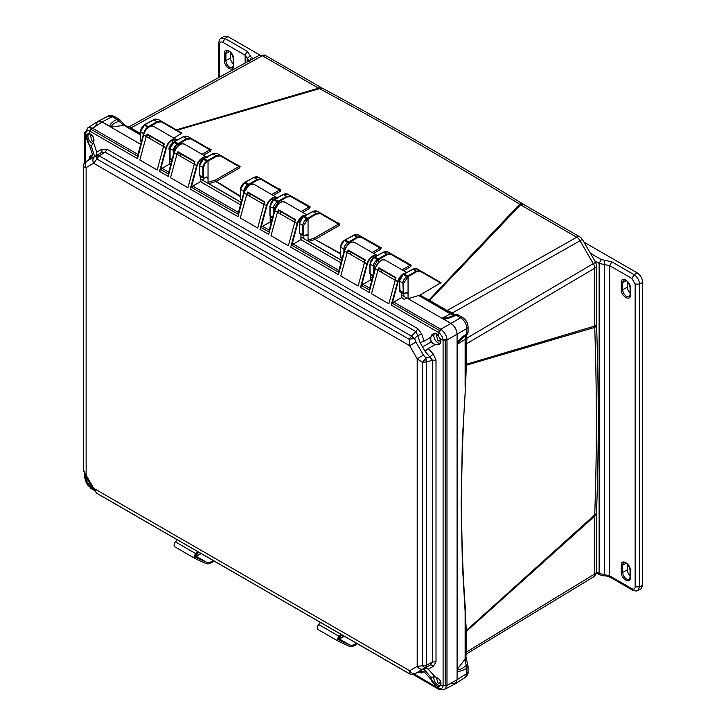 <?xml version="1.0" encoding="UTF-8"?>
<svg xmlns="http://www.w3.org/2000/svg" width="726" height="726" viewBox="0 0 726 726"><rect width="100%" height="100%" fill="white"/><g stroke="black" fill="none" stroke-linecap="round" stroke-linejoin="round"><path stroke-width="1.09" d="M466.319 335.612L467.027 338.026L595.619 262.267L582.415 239.399L580.056 240.76L593.26 263.629A6.661 3.939 59.5 0 1 594.639 268.275L594.639 326.11A6.661 3.848 0 0 0 596.509 323.442L596.509 265.598A6.661 3.848 180 0 1 596.509 265.598A6.661 3.848 180 0 1 594.639 268.275L466.364 343.87L466.364 364.289L594.639 326.11L594.712 327.399C596.926 391.241 596.926 453.732 594.712 514.861A6.661 4.002 2.1 0 0 596.536 512.238L596.509 513.509A6.661 3.848 180 0 1 594.639 516.177L594.639 574.021A6.661 3.884 58.8 0 1 593.305 577.043A6.661 3.884 58.8 0 1 593.26 577.061L467.036 653.6M265.616 55.466L265.616 55.466A6.661 3.848 120 0 0 265.044 55.23A6.661 3.848 120 0 0 262.376 55.748L318.532 88.173A6.661 3.848 -60 0 1 321.781 87.891L264.709 55.031A6.661 2.695 111.3 0 1 265.044 55.23M465.602 337.581L467.027 338.026L466.364 343.87L465.593 344.641L466.428 335.503L465.121 339.332L457.353 344.26C459.404 340.576 462.353 337.708 466.192 335.675L468.061 332.435A4.556 2.069 -174.3 0 0 468.061 332.254M119.971 121.215L120.498 120.561L118.982 121.278L123.874 125.353L140.427 134.909M119.282 119.318L116.832 119.309L118.982 121.278C114.136 122.921 111.586 124.854 111.323 127.077L102.012 121.995L97.747 121.496L95.814 125.571M465.593 632.155L466.337 630.504L466.364 651.803L467.027 653.609L465.765 655.75L465.593 632.155A3.158 1.824 180 0 1 466.364 631.384L594.639 516.177L594.712 514.861L466.337 630.504L465.121 611.473L465.121 659.163L466.192 665.433L467.471 664.58L466.745 664.608M596.509 323.442L596.536 324.749A6.661 3.675 178 0 1 594.712 327.399L466.337 365.223L466.364 364.289A3.158 1.824 0 0 0 465.593 365.06L465.593 344.641M321.781 87.891L322.707 88.409A6.661 3.975 118.3 0 0 319.522 88.672C386.178 124.582 452.888 163.096 519.671 204.233L520.569 204.823L429.638 300.446L447.116 310.528L576.725 237.239A6.661 3.848 -60 0 1 579.974 236.957L523.818 204.532A6.661 3.848 120 0 0 520.569 204.823L576.725 237.239A6.661 3.939 60.5 0 1 580.056 240.76L452.507 312.879L454.249 314.703M452.915 313.26L452.525 314.621L450.419 313.877L454.385 314.667L451.917 313.995L428.585 300.718A3.158 1.824 120 0 0 429.638 300.446L428.948 300.065L519.671 204.233A6.661 3.712 -58.3 0 1 522.874 203.979L523.818 204.532M465.538 611.092C460.257 541.396 460.257 466.627 465.538 386.767L466.337 365.223L465.593 365.895L465.593 365.06M403.611 270.689L410.716 266.623L411.152 265.081L407.821 263.493M373.636 253.383L380.733 249.308L381.177 247.766L377.838 246.178M340.449 253.419L314.984 239.426L339.305 225.396L339.75 223.853L336.428 222.274M302.642 212.4L309.721 208.308L310.174 206.774L306.862 205.204M273.221 195.412L280.3 191.328L280.762 189.795L277.468 188.234M240.433 196.138L216.284 181.3L239.653 167.86L240.134 166.336L236.876 164.802M203.534 155.173L210.631 151.108L211.121 149.592L207.908 148.068M173.677 138.212L181.963 133.094L161.335 121.188L181.963 133.094M177.026 130.244L319.522 88.672L318.532 88.173L176.336 129.845M428.585 300.718L427.977 300.373L428.948 300.065L419.937 295.11L441.027 282.668L420.345 270.725L441.027 282.668M140.427 134.355L129.818 128.23L130.871 127.948L129.636 126.469L259.046 55.421A6.661 3.884 61.2 0 1 259.082 55.403A6.661 3.884 61.2 0 1 262.376 55.748L130.871 127.948L140.427 133.466M467.036 653.609L593.305 577.043C595.529 575.31 596.6 573.413 596.509 571.344A6.661 3.848 0 0 0 596.509 571.317M465.593 631.339L465.121 611.473L462.389 565.073L461.155 503.445L462.38 439.067L465.538 386.767M466.9 337.49L465.529 337.136L465.121 339.332L465.121 387.022L465.593 365.895M446.063 310.81A3.158 1.824 -60 0 0 447.116 310.528L452.507 312.879L452.18 314.34M401.387 294.838L403.856 296.262L403.856 293.776M419.937 295.11L408.066 298.695L408.066 276.66L416.515 271.778L420.463 271.388L440.882 283.176M427.977 300.373L419.093 295.391M181.799 133.602L161.444 121.85L157.506 122.24L150.69 126.17M208.843 148.276L211.121 149.592M210.631 151.108L209.878 149.81L210.594 149.629L209.878 149.81L190.947 138.884L186.999 139.274L178.551 144.147L178.551 145.527M202.028 154.311L209.878 149.81M240.134 166.336L238.908 166.572L239.607 166.381L220.323 155.246L239.607 166.381M239.653 167.86A1.053 0.626 60.1 0 1 238.908 166.572L220.441 155.909L216.493 156.299L208.044 161.172L208.044 178.297L206.293 177.335M240.433 196.655L215.785 181.509L216.284 181.3L215.531 180.003L238.908 166.572M278.412 188.442L280.762 189.795M280.3 191.328A1.053 0.626 60 0 1 279.546 190.04L271.724 194.55M307.815 205.413L287.805 194.205L309.657 206.819L308.977 207.028L309.657 206.819L290.836 195.956L290.954 196.619L308.977 207.028L309.721 208.308M337.381 222.483L339.75 223.853M339.305 225.396L338.57 224.107L339.251 223.898L320.329 212.981L320.447 213.653L338.57 224.107L313.913 238.291L308.06 240.07L308.06 236.041L306.308 235.079M340.449 253.909L314.984 239.426A1.053 0.626 60 0 1 314.24 238.146M378.8 246.395L358.326 234.915L380.669 247.82L379.997 248.029L380.733 249.308M372.166 252.53L379.997 248.029L361.466 237.329L357.519 237.72L349.079 242.602L349.079 243.555M408.783 263.71L387.82 251.949C386.55 251.368 385.016 251.468 383.219 252.249L373.926 257.476C371.258 259.817 369.979 262.104 370.097 264.337L374.153 266.26L377.747 260.108L387.022 254.753L390.96 254.363L409.99 265.344L411.152 265.081M410.716 266.623L409.99 265.344L402.14 269.836M468.079 671.731C468.352 673.574 467.381 675.489 465.157 677.467L468.079 671.731L468.079 666.432L466.827 668.274L466.192 665.433C462.353 668.809 459.404 670.053 457.353 669.172L465.121 659.163L465.529 656.966M457.353 669.172L457.353 344.26M450.9 683.347L455.393 683.71L457.09 679.772L457.09 334.151L466.827 328.533L468.079 326.718C467.698 322.716 465.947 319.676 462.825 317.625L460.638 317.797C464.459 320.357 466.528 323.941 466.827 328.533L466.827 333.797C461.936 336.982 458.687 340.113 457.09 343.189L457.09 334.151C456.699 329.613 454.63 326.038 450.9 323.424L442.27 318.142C446.49 318.206 450.447 317.09 454.131 314.775L458.269 314.984C457.689 314.44 456.4 314.331 454.385 314.667L454.44 314.648M403.856 274.219L412.967 269.31L417.314 268.974L438.676 281.307L417.314 268.974C416.043 268.402 414.51 268.502 412.713 269.273L403.157 274.482L399.436 281.153L399.436 290.536L400.017 291.707L399.581 280.944C399.799 278.348 400.961 276.279 403.057 274.718L403.429 274.501C400.752 276.842 399.472 279.129 399.59 281.37L403.647 283.285L408.066 276.66L407.694 276.016L406.869 276.488C404.11 278.784 402.785 281.044 402.912 283.285L403.347 293.631L404.681 293.377L403.647 292.669L403.647 283.285M90.75 129.155L91.984 127.894L87.864 127.803L97.52 121.632L102.012 121.995L140.681 144.32L109.844 126.515C109.644 124.563 111.976 122.159 116.832 119.309L112.267 116.677L108.038 116.16L97.747 121.496M446.971 685.498L457.09 679.772L457.09 670.733C458.578 671.904 461.827 671.078 466.827 668.274L466.827 673.547L457.09 679.772L455.166 683.847L444.993 689.119L446.971 685.498L445.256 685.943M445.256 685.525A3.503 2.024 0 0 0 446.989 685.008L446.989 339.986L457.09 334.151C456.745 329.586 454.676 326.01 450.9 323.424L460.638 317.797L456.073 315.166C450.71 317.852 446.381 319.104 443.087 318.914L408.066 298.695M406.315 292.669L408.066 293.776L406.315 292.814M372.374 278.094L370.65 277.096M341.647 260.344L308.795 241.377L308.06 240.07M303.84 236.041L303.84 237.638L303.105 238.092L300.9 236.821M303.84 237.638L303.105 238.092L303.804 237.901M271.896 220.078L270.172 219.08M241.159 202.336L208.789 183.642L208.044 182.335L208.044 178.297L206.293 177.189M203.834 178.297L203.834 179.903L203.089 180.357L200.421 178.814M203.834 179.903L203.089 180.357L203.797 180.157M171.418 162.061L169.684 161.072M412.967 269.31L416.143 271.134L420.345 270.725L420.463 271.388M417.314 268.974L420.345 270.725L417.314 268.974M129.818 128.23L126.161 126.106M125.979 126.088L123.874 125.353L111.323 127.077M144.846 124.681L149.057 127.114M141.225 142.296L140.581 141.207L140.581 131.823C140.463 129.591 141.742 127.304 144.42 124.963L153.957 119.772L158.304 119.436L161.335 121.188L161.444 121.85M144.955 124.445L153.703 119.736C153.848 119.073 155.382 118.973 158.304 119.436L179.721 131.805L158.304 119.436L161.335 121.188L157.134 121.596L147.859 126.95C145.1 129.246 143.775 131.506 143.902 133.747M147.233 128.321L145.98 129.782M249.063 185.184L257.512 179.984L261.46 179.594L279.546 190.04M278.557 203.97L278.557 201.882L287.006 197.009L290.954 196.619M306.299 234.934L308.06 236.041L308.06 218.916L316.5 214.043L320.447 213.653M379.399 261.65L378.573 262.032L378.201 258.982L377.375 259.463C374.616 261.75 373.291 264.019 373.418 266.251L373.418 274.21M203.834 158.74L207.672 160.528L208.044 161.172L207.219 161.653C205.059 163.159 203.861 165.21 203.625 167.806L203.625 177.189L204.659 177.897L203.334 178.151L207.219 177.162L207.663 178.124M306.572 234.761L303.341 235.896L307.243 234.906L307.661 235.859M400.017 291.707L403.347 293.631L407.25 292.642L407.676 293.603M407.241 277.132L403.429 274.501L404.228 274.011L407.694 276.016L416.143 271.134L416.515 271.778M174.34 141.715L178.179 143.503L178.551 144.147L177.725 144.628C175.565 146.126 174.367 148.177 174.131 150.772L174.131 152.596M172.126 159.421L170.075 158.241L170.075 148.857C169.957 146.625 171.236 144.338 173.913 141.997L183.451 136.797L187.798 136.461L210.594 149.629M183.451 136.797L186.627 138.63L190.829 138.212L190.947 138.884M199.559 174.839L199.995 176.227L203.334 178.151L202.89 177.18L199.568 175.265L199.568 165.882C199.45 163.649 200.73 161.363 203.407 159.021L212.954 153.821L217.292 153.495L220.323 155.246L220.441 155.909M212.954 153.821L216.121 155.654L220.323 155.246L217.292 153.495C214.37 153.032 212.836 153.132 212.691 153.794L203.942 158.495M241.867 199.686L240.587 198.951L240.587 189.141C240.805 186.555 241.958 184.477 244.054 182.916L244.426 182.707C241.749 185.048 240.478 187.335 240.587 189.568L244.644 191.492L249.063 184.858L248.691 184.213L247.865 184.694C245.107 186.981 243.791 189.25 243.909 191.482L243.909 192.88M244.853 182.426L253.973 177.507L258.311 177.171L280.245 189.84M253.973 177.507L257.14 179.34L261.342 178.923L261.46 179.594M272.604 217.437L270.081 215.976L270.081 206.175C270.299 203.579 271.451 201.51 273.548 199.949L273.92 199.732C271.252 202.073 269.972 204.36 270.081 206.601L274.138 208.516L278.557 201.882L278.185 201.247L277.359 201.719C274.6 204.015 273.285 206.275 273.403 208.516L273.403 214.433M274.346 199.45L283.467 194.541L287.805 194.205L290.836 195.956L286.634 196.365L287.006 197.009M277.74 204.85L274.773 210.486M299.575 232.583L299.575 223.2C299.793 220.613 300.945 218.535 303.041 216.974L303.414 216.765C300.745 219.107 299.466 221.394 299.584 223.626L303.631 225.541L308.06 218.916L307.688 218.272L306.853 218.753C304.094 221.04 302.778 223.309 302.896 225.541L302.896 234.925L299.584 233.01L300.01 233.972L303.341 235.896L302.896 234.925L303.631 234.925L303.631 225.541M303.84 216.484L312.96 211.565L317.307 211.23L320.329 212.981L316.128 213.399L316.5 214.043M342.345 257.703L340.603 256.695L340.594 246.885C340.812 244.299 341.964 242.221 344.06 240.66L344.433 240.442C341.764 242.783 340.485 245.07 340.603 247.312L344.659 249.227L349.079 242.602L348.707 241.958L347.881 242.43C345.122 244.726 343.797 246.985 343.915 249.227L343.915 251.813M344.859 240.17L353.979 235.251L358.326 234.915L381.177 247.766M353.979 235.251L357.147 237.075L361.357 236.667L361.466 237.329M373.082 275.444L370.097 273.72L370.088 263.91C370.305 261.324 371.458 259.246 373.554 257.685L369.942 264.119L369.942 273.502L370.523 274.682L372.919 276.061M374.353 257.195L383.473 252.276L387.82 251.949L408.284 263.765M383.473 252.276L386.649 254.109L390.851 253.692L410.662 265.135L390.851 253.692L390.96 254.363M387.82 251.94L390.851 253.692L387.82 251.94M378.627 262.404L374.807 268.992M177.725 144.628L177.353 143.984C174.594 146.271 173.278 148.54 173.396 150.772L173.396 154.656M207.219 161.653L206.846 161.009C204.088 163.305 202.772 165.564 202.89 167.806L202.89 177.18L203.625 177.189M248.238 185.339L244.426 182.707L245.225 182.208L248.691 184.213L257.14 179.34L257.512 179.984M277.731 202.363L273.92 199.732L274.718 199.242L278.185 201.247L286.634 196.365L283.467 194.541M307.225 219.397L303.414 216.765L304.212 216.266L307.688 218.272L316.128 213.399L312.96 211.565M348.253 243.074L344.433 240.442L345.231 239.952L348.707 241.958L357.147 237.075L357.519 237.72M377.747 260.108L373.926 257.476L374.725 256.977L378.201 258.982L386.649 254.109L387.022 254.753M170.066 157.814L170.501 159.203L171.953 160.038M199.995 176.227L199.414 175.057L199.414 165.673L203.035 159.239L206.846 161.009L216.121 155.654L216.493 156.299M240.587 198.525L241.704 200.303M270.081 215.558L270.517 216.938L272.441 218.054M340.594 256.269L341.029 257.648L342.182 258.32M370.088 273.294L370.523 274.682M96.422 492.428L97.193 493.544L409.5 673.855L409.655 670.724L93.663 488.289L86.131 475.231L86.131 167.606L93.663 163.25L409.655 345.685L417.187 358.744L417.187 666.368L409.655 670.724C411.433 673.274 413.511 674.091 415.898 673.165L423.43 668.818C421.044 669.744 418.966 668.927 417.187 666.368L426.371 665.306L426.371 361.929L422.487 362.437L417.187 358.744L423.43 355.132L415.898 342.091L409.655 345.685L409.101 339.251L411.479 336.138L99.181 155.836L93.663 163.25C92.338 160.437 92.674 158.223 94.661 156.625L87.129 160.972C85.142 162.579 84.806 164.784 86.131 167.606L83.408 166.671L83.399 165.709M87.129 160.972L83.88 163.904L83.408 166.671L83.408 470.049L86.131 475.231L85.305 475.712L92.837 488.77L93.663 488.289L96.794 493.235L409.101 673.547L411.833 674.536L415.898 673.165M414.464 674.009L417.74 672.285L414.582 673.955L411.778 674.545L409.927 674.037M423.43 668.818L425.89 667.43L426.371 665.306L432.524 661.976L436.008 661.803L436.008 360.105L433.268 354.043A3.503 0.49 -42.2 0 0 430.101 356.856L425.89 357.982L423.43 355.132M436.008 661.803L433.268 666.386A3.503 2.26 -119.5 0 0 430.101 665.152L425.89 667.43L424.274 667.285L422.487 665.815L422.487 362.437L425.89 357.982L426.371 361.929L432.524 360.287L425.109 351.339L420.018 342.527L424.038 341.193L421.761 334.105A3.503 0.49 162.2 0 1 417.74 335.448L415.98 331.637L417.877 328.706L421.761 334.105M415.898 342.091L414.655 338.534L411.479 336.138L415.98 331.637L105.134 152.17L101.177 152.687L94.661 156.625M420.018 342.527L417.74 335.448L414.655 338.534L409.101 339.251L96.794 158.94L96.422 156.589L97.093 155.192L99.181 155.836L105.134 152.17L107.031 149.238L417.877 328.706M433.903 676.641L433.767 677.785C434.03 680.87 435.437 683.302 437.978 685.081L440.219 685.625M425.109 351.339L428.276 348.534L435.164 344.569L439.357 344.178L440.972 341.202L440.609 339.378L445.247 340.63L445.256 685.907L440.609 685.008L440.972 683.384C440.809 680.471 438.876 678.302 435.164 676.886L428.276 669.209L425.109 667.974L417.704 672.303M420.018 670.915L424.038 671.659L436.734 685.834L438.123 686.442L438.785 688.148C441.027 689.237 442.452 688.411 443.087 685.671L440.609 685.008L439.557 686.233L438.123 686.442L439.366 689.655L413.067 674.472M434.402 333.406L433.767 335.603C434.03 338.688 435.437 341.12 437.978 342.899L440.201 343.452M435.164 344.569C431.661 343.307 430.246 340.857 430.899 337.227L433.34 333.769L436.734 333.851L440.609 339.378L443.087 340.049C442.815 337.309 441.381 334.831 438.785 332.608L441.217 329.522L440.8 329.25L393.755 302.089L392.031 303.849M88.499 133.675L87.864 135.889C88.127 138.984 89.525 141.416 92.075 143.185L93.119 143.639M84.588 162.769L84.588 132.404L86.757 135.081L87.646 133.947L90.823 134.147C93.391 136.025 94.298 138.775 93.554 142.405L93.527 142.523M91.485 145.663L89.298 144.882L91.213 145.835L94.652 156.344M90.069 130.553L89.897 131.179C87.574 130.145 86.14 130.97 85.604 133.657L86.757 135.081L86.585 136.597L92.511 154.674L91.149 158.531L101.177 152.687A3.503 2.26 -120.5 0 0 101.685 149.32L107.031 149.238M93.681 490.077L90.478 488.226L89.244 485.013L91.512 486.474L89.244 485.013L84.588 478.026L84.588 474.323M86.757 480.712L86.621 478.007L86.757 480.712L85.604 479.278C85.777 482.073 87.211 484.551 89.897 486.719L89.244 485.013M436.244 677.258L437.978 683.012L439.729 683.166L440.355 680.997M438.54 335.63L436.299 335.049L437.978 340.83L439.729 340.984L440.337 338.743M92.583 135.88L90.387 135.335L92.075 141.125L93.763 141.307M84.216 163.286A5.254 3.285 29.9 0 0 84.034 163.55L83.336 166.172L83.336 469.55L83.88 470.757M425.109 667.974L430.101 665.152L432.524 661.976L432.524 360.287L436.008 360.105M424.038 671.659L421.761 673.029A3.503 3.276 58.9 0 0 417.74 672.285L418.33 672.04M83.88 163.904A5.254 3.285 29.9 0 1 84.034 163.55L88.799 159.829L85.677 161.798M93.545 142.45L96.749 152.233L96.231 155.591M88.781 159.838L88.799 159.829A3.503 3.276 61.1 0 0 90.178 155.963L88.899 159.765M430.899 679.327L431.326 677.049M421.761 673.029L417.877 672.276M154.221 126.76C153.095 125.743 151.453 125.761 149.302 126.832C146.389 128.874 144.501 131.597 143.63 134.982L137.504 158.649L90.16 131.315L89.244 133.648L90.823 134.147C94.879 138.103 95.006 141.997 91.213 145.835M147.215 134.001L164.239 143.83L157.197 170.02L139.8 159.974L146.244 136.497L147.215 134.001L147.75 134.673L146.716 136.606L143.63 134.982M184.958 144.501C183.832 143.485 182.19 143.503 180.039 144.574C177.126 146.616 175.229 149.338 174.358 152.732L168.241 176.391L159.493 171.336L165.936 147.868C166.853 144.501 168.84 141.842 171.908 139.882C173.95 138.757 175.511 138.684 176.59 139.673L153.794 126.46C151.262 125.861 149.701 125.979 149.129 126.814C146.425 128.611 144.556 131.297 143.521 134.864L143.503 134.918M170.755 164.53L169.684 163.913L162.052 168.323L160.337 170.084M177.952 151.743L194.976 161.58L187.934 187.762L170.528 177.716L176.981 154.239L177.952 151.743L178.478 152.424L177.453 154.348L174.358 152.732M254.708 184.776C253.574 183.751 251.931 183.778 249.78 184.84C246.867 186.891 244.98 189.604 244.108 192.998L237.992 216.657L190.221 189.087L196.673 165.61C197.59 162.243 199.577 159.584 202.645 157.624C204.687 156.498 206.248 156.426 207.318 157.415M240.506 204.805L200.421 181.663L192.789 186.065L191.074 187.825M247.693 192.018L264.718 201.846L257.685 228.028L240.279 217.981L246.722 194.514L247.693 192.018L248.228 192.689L247.203 194.622L244.108 192.998M285.436 202.518C284.311 201.492 282.668 201.519 280.517 202.59C277.604 204.632 275.717 207.346 274.845 210.74L268.72 234.407L259.972 229.352L266.424 205.875C267.34 202.509 269.328 199.85 272.386 197.899C274.437 196.764 275.998 196.692 277.069 197.681L254.272 184.477C251.74 183.878 250.189 183.996 249.617 184.821C246.913 186.627 245.043 189.304 244 192.871L243.99 192.925M271.243 222.546L270.172 221.929L262.54 226.34L260.825 228.091M278.43 209.76L295.455 219.588L288.413 245.778L271.016 235.723L277.459 212.255L278.43 209.76L278.965 210.431L277.931 212.364L274.845 210.74M355.186 242.783C354.061 241.767 352.419 241.785 350.268 242.856C347.355 244.898 345.458 247.62 344.587 251.015L338.47 274.673L290.709 247.094L297.152 223.626C298.068 220.259 300.056 217.591 303.123 215.64L306.581 214.823M340.984 262.812L300.9 239.671L293.268 244.081L291.553 245.842M348.171 250.025L365.205 259.854L358.163 286.044L340.757 275.998L347.209 252.521L348.171 250.025L348.707 250.697L347.681 252.63L344.587 251.015M385.923 260.525C384.789 259.509 383.147 259.536 380.996 260.598C378.083 262.64 376.195 265.362 375.324 268.756L369.207 292.415L360.45 287.36L366.902 263.892C367.819 260.525 369.806 257.866 372.874 255.906C374.915 254.781 376.476 254.708 377.547 255.697M371.721 280.563L370.65 279.937L363.018 284.347L361.303 286.108M378.908 267.767L395.933 277.604L388.9 303.786L371.494 293.74L377.937 270.263L378.908 267.767L379.444 268.448L378.418 270.381L375.324 268.756M423.666 346.293L431.044 342.037C430.037 335.43 431.934 332.708 436.734 333.851L438.123 335.076L438.531 332.444L391.187 305.111L397.639 281.634C398.556 278.267 400.543 275.608 403.602 273.648L406.215 272.767M414.365 674.064L439.484 688.929C440.119 689.809 441.962 689.872 444.993 689.119M443.713 685.834L443.087 685.671L443.087 340.049L446.971 339.487C446.699 335.848 444.784 332.526 441.217 329.522M444.875 340.53L446.989 339.986L446.971 339.487M341.665 634.705L340.358 636.312L339.868 635.45M87.864 127.803L85.278 132.658L85.595 161.853M149.302 126.832L149.057 126.977C146.461 128.674 144.637 131.288 143.603 134.809M137.985 154.429L91.984 127.894M171.908 139.882L176.799 140.236M164.766 153.976L166.417 147.977C167.452 144.556 169.367 142.006 172.153 140.309L172.153 143.24M163.976 144.202L163.214 146.235L166.417 147.977M149.574 135.898L149.365 138.294M171.881 143.766C169.013 146.389 168.287 148.721 169.684 150.79L169.684 163.078L170.429 163.531L169.684 163.078M169.684 163.913L170.429 163.531L169.684 163.105M180.039 144.574L179.794 144.719C177.189 146.416 175.374 149.03 174.34 152.551M202.645 157.624L202.89 158.059L206.22 157.279M195.494 171.726L197.145 165.719C198.189 162.297 200.104 159.747 202.89 158.059L202.89 159.157M194.713 161.943L193.951 163.976L197.145 165.719M180.311 153.64L180.093 156.045M200.421 176.472L200.421 180.828L201.166 181.273L200.421 180.828M200.421 181.663L201.166 181.273L200.421 180.847M249.78 184.84L249.535 184.985C246.94 186.691 245.125 189.295 244.09 192.826M272.386 197.899L277.278 198.243M265.244 211.992L266.896 205.993C267.93 202.572 269.845 200.013 272.64 198.325L272.64 200.494M264.464 202.218L263.692 204.242L266.896 205.993M250.053 193.915L249.844 196.31M270.462 203.77L269.9 208.507M270.172 216.62L270.172 221.094L270.916 221.548L270.172 221.094L270.916 221.548L270.172 221.929M280.517 202.59L280.272 202.736C277.677 204.433 275.853 207.046 274.818 210.567M303.123 215.64L303.368 216.067L305.855 215.214M295.981 229.734L297.624 223.735C298.667 220.314 300.582 217.755 303.368 216.067L303.368 216.602M295.192 219.96L294.429 221.984L297.624 223.735M280.79 211.656L280.581 214.052M300.9 234.489L300.9 238.836L301.644 239.29L300.9 238.836L301.644 239.29L300.9 239.671M350.268 242.856L350.014 243.001C347.418 244.698 345.603 247.312 344.569 250.833M372.874 255.906L376.848 255.67M365.722 269.999L367.374 264.001C368.418 260.58 370.324 258.029 373.119 256.332L373.119 257.83M364.942 260.226L364.18 262.258L367.374 264.001M350.54 251.922L350.322 254.318M370.65 274.755L370.65 279.102L371.394 279.555L370.65 279.102M370.65 279.937L371.394 279.555L370.65 279.129M380.996 260.598L380.751 260.743C378.155 262.44 376.34 265.054 375.306 268.575M396.46 287.75L398.111 281.742L401.868 275.544M395.679 277.976L394.908 280L398.111 281.742M381.268 269.664L381.059 272.069M401.387 292.496L401.387 296.852L402.131 297.297L401.387 296.852M439.266 330.811A3.503 2.024 -60 0 1 440.8 329.25L450.9 323.424L406.914 298.032L404.3 299.366L401.387 297.687L402.131 297.297L401.387 296.87M401.387 297.687L393.755 302.089M85.487 479.133L85.595 476.229M89.97 486.901L92.538 488.253M198.398 551.996L197.1 553.593L196.601 552.74M406.778 298.096L401.387 294.983M171.381 162.188L169.684 161.217M241.132 202.463L200.421 178.959M271.86 220.205L270.172 219.225M341.61 260.471L300.9 236.966M372.347 278.212L370.65 277.241M438.123 335.076L439.366 330.439L392.321 303.268L398.029 281.86L374.934 268.529L369.225 289.928L361.584 285.527L367.292 264.119L344.197 250.779L338.488 272.186L291.843 245.252L297.551 223.853L274.446 210.513L268.738 231.921L261.106 227.51L266.814 206.111L243.718 192.771L238.01 214.17L191.355 187.244L197.064 165.837L173.968 152.505L168.26 173.904L160.627 169.494L166.336 148.095L143.231 134.755L137.523 156.163L90.478 129.01L89.244 133.648M86.757 135.081C86.303 138.421 87.138 141.688 89.28 144.873M440.609 685.008C441.589 681.36 439.784 678.656 435.192 676.886L431.044 677.204L423.666 668.973M431.044 342.037L435.192 344.578C439.784 345.286 441.589 343.552 440.609 339.378M431.044 677.204C430.037 679.427 431.934 682.304 436.734 685.834L438.123 686.442M198.307 551.942L196.201 554.365A2.105 1.216 120 0 0 195.811 557.341A2.105 1.216 120 0 0 195.875 557.368L206.465 562.214A10.863 6.271 120 0 0 211.792 561.398A10.863 6.271 120 0 0 213.09 560.481M213.916 560.953A12.269 7.088 -60 0 1 211.82 562.523A12.269 7.088 -60 0 1 205.803 563.449L195.212 558.612A3.503 2.024 -60 0 1 195.112 558.557A3.503 2.024 -60 0 1 195.766 553.593L197.572 551.515M195.022 558.494L174.884 546.878A3.503 2.024 -60 0 1 174.784 546.823A3.503 2.024 -60 0 1 175.438 541.859L177.244 539.781M341.574 634.651L339.469 637.074A2.105 1.216 120 0 0 339.069 640.051A2.105 1.216 120 0 0 339.133 640.087L349.723 644.924A10.863 6.271 120 0 0 355.05 644.107A10.863 6.271 120 0 0 356.357 643.182M357.183 643.663A12.269 7.088 -60 0 1 355.078 645.242A12.269 7.088 -60 0 1 349.061 646.158L338.47 641.321A3.503 2.024 -60 0 1 338.37 641.267A3.503 2.024 -60 0 1 339.024 636.303L340.83 634.225M338.28 641.203L318.151 629.587A3.503 2.024 -60 0 1 318.052 629.533A3.503 2.024 -60 0 1 318.696 624.569L320.511 622.491M253.238 58.606L251.405 57.545L249.236 61.374L247.185 58.307L247.176 61.937M219.651 77.047L219.651 44.195C219.842 42.054 220.913 41.427 222.873 42.335L245.134 55.194L247.185 58.307L250.279 55.848L247.312 51.364L245.134 55.194L245.134 63.053M259.881 55.031L228 36.618L224.044 36.3L221.067 38.206L225.042 38.514L247.312 51.364M230.487 52.281L230.487 58.098A5.236 3.022 -120 0 0 233.246 63.824M596.336 572.85L599.776 574.838L599.122 573.395L604.386 574.602L604.386 264.536L599.122 263.384L599.122 573.395L596.491 571.87M631.929 278.503L634.097 274.673C637.392 276.969 639.207 280.118 639.552 284.12L635.15 284.084L631.929 278.503L609.658 265.652L611.827 261.823L604.195 260.18L604.386 264.536L609.658 265.652L609.658 575.854L604.386 574.602L604.195 575.391M621.238 289.701C620.957 296.344 630.658 301.943 630.377 294.974L630.377 287.823C630.622 281.171 620.993 275.608 621.238 282.55L621.238 289.701A1.053 0.608 180 0 0 622.708 289.719L622.708 282.559A5.409 3.122 60 0 1 623.879 280.055C626.729 279.873 628.789 282.314 630.068 287.396A1.053 0.608 0 0 0 630.377 287.823M611.827 261.823L634.097 274.673L637.21 272.876C640.495 275.181 642.319 278.321 642.664 282.323L642.664 585.274L639.552 586.88L637.809 590.492M637.21 272.876L584.013 242.166M642.664 585.274L640.967 588.859L637.827 590.483C637.092 591.236 635.35 591.127 632.582 590.156L631.929 588.713L609.658 575.854L610.312 577.297C607.871 576.199 605.856 575.745 604.277 575.936L599.776 574.838M627.309 281.389L627.309 287.197A5.236 3.022 -120 0 0 630.068 292.923M627.309 564.011L627.309 569.819A5.236 3.022 -120 0 0 630.068 575.546M120.498 120.561L120.498 120.561A4.556 4.501 -93.8 0 0 118.792 119.019M426.362 666.668L426.362 666.668A5.254 4.447 -167.1 0 1 424.274 667.285M424.338 360.35L426.38 361.857M413.148 337.109L413.148 337.109A5.254 1.107 127 0 0 411.733 338.706M96.422 156.589L96.422 156.589A5.254 3.902 4.6 0 1 99.126 155.791M595.619 262.267L596.509 265.598A6.661 5.436 179.1 0 0 596.509 265.498A6.661 5.436 179.1 0 0 595.302 262.449M582.415 239.399L579.974 236.957A6.661 3.848 -60 0 1 580.001 236.975A6.661 5.436 120.9 0 1 580.065 237.012A6.661 5.436 120.9 0 1 582.098 239.58M468.079 666.432A4.556 3.721 178.7 0 0 468.079 666.368A4.556 3.721 178.7 0 0 467.471 664.58M465.593 652.565L594.639 574.021A6.661 3.848 0 0 0 596.509 571.344L596.509 513.509M237.819 165.002L237.302 165.047M301.154 211.538L308.977 207.028M418.575 295.491L450.419 313.877L442.27 318.142M406.578 292.505L404.681 293.377M148.231 127.594L144.147 124.945L140.427 131.615L143.866 133.729M153.957 119.763L157.506 122.24M208.317 148.313L187.798 136.461C184.876 136.007 183.342 136.107 183.197 136.769L174.449 141.47M208.044 182.335L215.531 180.003M208.789 183.642L215.785 181.509L215.205 180.148M277.895 188.479L258.311 177.171C257.04 176.599 255.516 176.699 253.719 177.48L244.961 182.181M307.298 205.458L287.805 194.205C286.543 193.633 285.009 193.733 283.213 194.504L273.648 199.714L269.927 206.384L269.927 215.767L270.517 216.938M336.873 222.528L317.307 211.23C316.037 210.658 314.503 210.758 312.706 211.538L303.141 216.738L299.43 223.408L299.43 232.792L300.01 233.972M308.795 241.377L314.494 239.644L313.913 238.291M378.291 246.45L358.326 234.915C357.056 234.344 355.522 234.444 353.725 235.215L344.169 240.424L340.449 247.094L340.449 256.478L341.029 257.648M403.647 292.669L399.581 290.327M91.113 129.364L102.012 121.995L112.267 116.677L114.463 116.496L119.028 119.128L125.371 125.462L127.15 126.487L129.645 126.469L259.082 55.403L264.709 55.031M141.388 141.679L140.572 140.79M186.999 139.274L186.627 138.63L177.353 143.984L173.541 142.205L169.92 148.639L174.131 150.772M204.659 177.897L206.556 177.026M274.138 211.665L274.138 208.516M304.675 235.632L303.631 234.925M344.659 250.279L344.659 249.227M374.153 271.442L374.153 266.26M203.625 167.806L199.414 165.673L203.933 158.504M89.325 159.43L91.149 158.531M433.268 666.386L428.276 669.209M428.276 348.534L433.268 354.043M90.178 155.963L92.511 154.674M96.749 152.233L101.685 149.32M430.899 337.227L424.038 341.193M168.722 172.171L162.052 168.323M238.464 212.437L192.789 186.065M269.201 230.187L262.54 226.34M338.951 270.453L293.268 244.081M369.679 288.195L363.018 284.347M85.278 132.658L85.269 133.248A3.503 2.024 180 0 1 85.269 133.094L85.269 133.094A3.503 2.024 180 0 1 85.287 132.885M338.543 638.826L344.206 636.167M340.358 636.312L339.895 636.575M195.285 556.116L200.939 553.457M197.1 553.593L196.637 553.865M338.788 638.98L338.298 639.261M195.53 556.261L195.031 556.552M206.465 562.214L196.084 556.225M175.438 541.859L195.766 553.593M349.723 644.924L339.351 638.934M318.696 624.569L339.024 636.303M251.405 57.545L250.279 55.848M224.425 53.452L224.425 60.603C224.171 67.255 233.808 72.818 233.554 65.875L233.554 58.724C233.808 52.063 224.171 46.5 224.425 53.452A1.053 0.608 180 0 0 225.895 53.461A5.409 3.122 60 0 1 227.056 50.956C229.906 50.766 231.975 53.216 233.246 58.289A1.053 0.608 0 0 0 233.554 58.724M228 36.618L225.042 38.514L222.873 42.335M233.554 65.875A1.053 0.608 180 0 1 233.246 65.449L232.465 67.473A5.409 3.122 60 0 1 228.282 66.093A5.409 3.122 60 0 1 225.895 60.612A1.053 0.608 180 0 1 224.425 60.603M230.487 58.098L225.895 60.612L225.895 53.461L229.507 51.482M221.067 38.206C220.069 38.433 219.288 40.003 218.726 42.907L219.651 44.195M594.83 260.906L599.122 263.384L601.291 259.554L590.429 253.283M604.195 260.18L601.291 259.554M630.377 577.597L630.377 570.445C630.622 563.793 620.993 558.23 621.238 565.173L621.238 572.324C620.993 578.985 630.622 584.548 630.377 577.597A1.053 0.608 0 0 1 630.068 577.17L630.068 570.019A1.053 0.608 0 0 0 630.377 570.445M635.15 284.084L635.15 586.853C634.96 589.004 633.88 589.621 631.929 588.713M621.238 565.173A1.053 0.608 -0 0 0 622.708 565.182A5.409 3.122 60 0 1 623.879 562.677C626.729 562.496 628.789 564.937 630.068 570.019M630.068 577.17L629.288 579.203A5.409 3.122 60 0 1 625.104 577.814A5.409 3.122 60 0 1 622.708 572.342A1.053 0.608 180 0 1 621.238 572.324M627.309 569.819L622.708 572.342L622.708 565.182L626.32 563.204M621.238 282.55A1.053 0.608 -0 0 0 622.708 282.559L626.32 280.581M630.068 287.396L630.068 294.547A1.053 0.608 0 0 0 630.377 294.974M630.068 294.547L629.288 296.571A5.409 3.122 60 0 1 625.104 295.192A5.409 3.122 60 0 1 622.708 289.719L627.309 287.197M642.664 282.323L639.552 284.12L639.552 586.88L635.15 586.853M466.428 335.503L468.061 332.435M468.079 666.468L465.765 655.75M169.92 150.79L169.421 150.5M596.536 324.749C598.814 388.555 598.814 451.055 596.536 512.238M322.707 88.409C389.435 124.291 456.155 162.805 522.874 203.979M468.079 326.718L468.079 331.991M458.269 314.984L462.825 317.625M465.157 677.467L455.393 683.71M141.007 142.169L140.427 140.998L140.427 131.615L144.946 124.445M114.463 116.496C111.641 115.262 109.499 115.153 108.038 116.16M170.501 159.203L169.92 158.023L169.92 148.639L174.44 141.479M241.023 199.913L240.433 198.733L240.433 189.35L244.952 182.19M92.837 488.77L97.193 493.544M83.336 469.55L85.305 475.712M439.484 688.929L438.976 688.647M163.196 146.289L163.967 144.075M174.24 152.66L174.258 152.605C175.293 149.039 177.162 146.353 179.866 144.556C180.438 143.73 181.99 143.612 184.531 144.202L206.71 157.016M193.933 164.031L194.704 161.825M263.683 204.296L264.445 202.091M274.718 210.676L274.737 210.622C275.771 207.055 277.641 204.369 280.345 202.572C280.917 201.737 282.478 201.619 285.009 202.218L306.717 214.751M294.411 222.038L295.183 219.833M344.469 250.942L344.487 250.887C345.522 247.321 347.391 244.635 350.086 242.838M377.139 255.407L354.76 242.484C352.219 241.885 350.667 242.003 350.095 242.838M364.162 262.313L364.933 260.099M375.206 268.684L375.215 268.629C376.259 265.063 378.128 262.385 380.823 260.58C381.404 259.754 382.956 259.636 385.488 260.226L406.732 272.495M394.899 280.055L395.661 277.849M176.645 139.719L176.182 139.383M163.922 144.184L147.487 134.691M194.659 161.925L178.224 152.442M277.123 197.726L276.66 197.399M264.4 202.191L247.965 192.708M295.137 219.942L278.702 210.449M364.888 260.207L348.453 250.715M395.616 277.949L379.181 268.466M85.278 478.552C85.441 482.273 87.138 485.213 90.369 487.373M338.652 639.297L344.423 636.303M195.385 556.588L201.166 553.593M195.112 558.557L174.784 546.823M338.37 641.267L318.052 629.533M233.246 65.449L233.246 58.289M218.726 77.555L218.726 42.907M632.582 590.156L610.312 577.297"/></g></svg>
